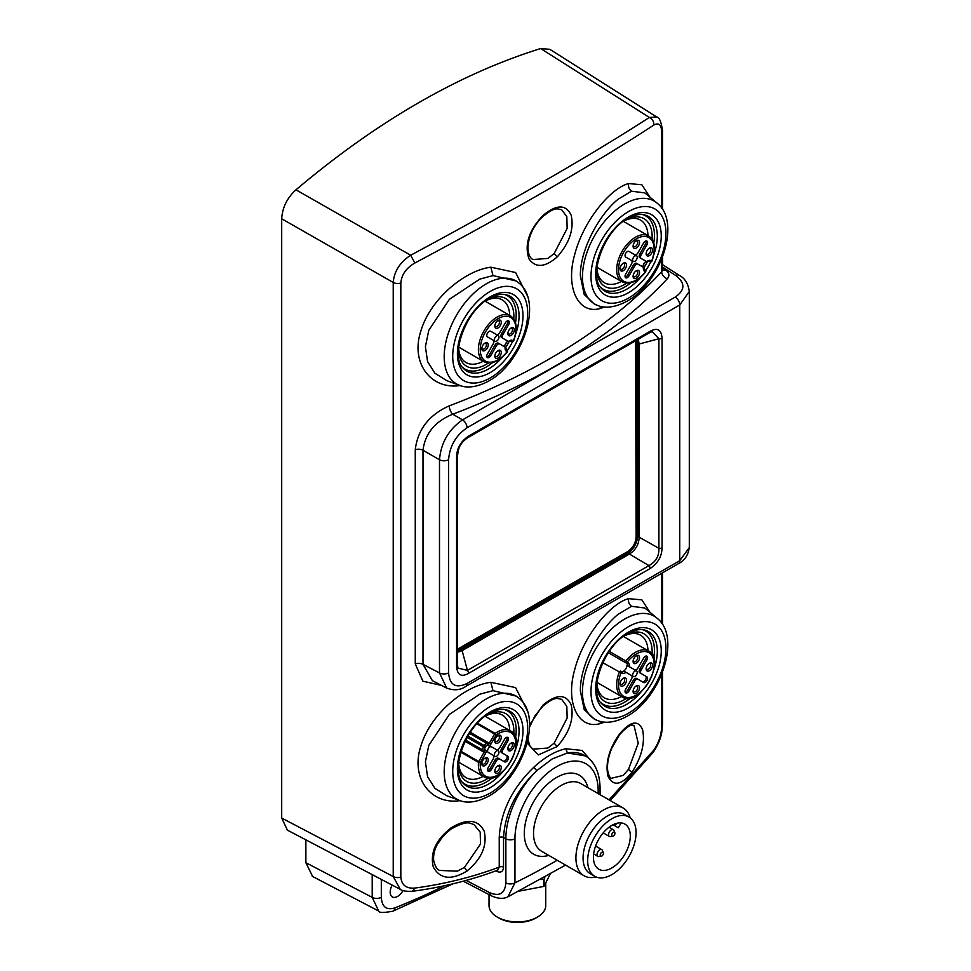 <?xml version="1.0" encoding="UTF-8"?>
<svg xmlns="http://www.w3.org/2000/svg" width="971" height="971" viewBox="0 0 971 971"><rect width="100%" height="100%" fill="white"/><g stroke="black" fill="none" stroke-linecap="round" stroke-linejoin="round"><path stroke-width="1.46" d="M630.81 282.755A42.36 24.457 -60 0 1 624.487 287.185A42.36 24.457 -60 0 1 600.624 287.27M642.584 214.579A42.36 24.457 -60 0 1 653.774 242.981M647.451 261.551A42.36 24.457 -60 0 1 643.724 267.996M596.837 268.178A39.107 22.576 120 0 0 596.837 268.554A39.107 22.576 120 0 0 626.671 283.168M643.239 265.229A39.107 22.576 120 0 0 644.817 262.51M652.063 239.194A39.107 22.576 120 0 0 652.148 236.621A39.107 22.576 120 0 0 624.487 220.66A39.107 22.576 120 0 0 624.159 220.854M597.869 305.525L594.653 304.348L584.19 294.419L580.379 275.958C579.845 249.935 599.362 214.36 618.054 199.273L631.551 191.19L644.841 192.913L657.027 203.073A59.449 34.325 -60 0 0 624.487 204.056A59.449 34.325 -60 0 0 582.454 276.856A59.449 34.325 -60 0 0 597.869 305.525C602.238 307.443 612.288 309.215 627.108 301.131C660.511 283.095 681.921 222.25 657.027 203.073M649.975 197.198L641.855 184.745L628.553 183.568C610.176 188.338 583.255 221.254 574.735 254.451C565.11 287.719 578.461 314.41 599.75 308.632L604.678 307.018M414.848 263.02L410.684 255.239C400.003 262.194 394.19 271.273 393.231 282.464L393.231 876.534L400.246 889.327C402.091 890.88 406.157 891.524 412.432 891.269C442.072 887.385 470.45 880.369 497.577 870.222L499.24 867.103C472.367 877.165 444.233 884.156 414.848 888.064C406.254 888.744 401.581 885.103 400.829 877.116L400.829 283.047C401.569 274.659 406.242 267.984 414.848 263.02C512.943 210.792 598.33 161.477 653.847 125.041C658.884 122.346 661.494 124.81 661.7 132.432L661.7 208.207M592.577 762.502L582.115 750.449L565.85 748.762C555.521 750.947 544.84 757.113 533.807 767.26C512.312 788.051 500.781 811.453 499.24 837.439L499.24 867.103A3.253 1.881 180 0 1 503.536 867.2C503.136 871.715 500.83 873.099 496.63 871.339L496.521 870.611M661.7 674.262L661.7 726.49C661.348 735.108 658.726 742.973 653.847 750.073L609.035 799.873M415.26 449.707A6.518 3.763 0 0 1 423.004 450.241C425.128 433.43 435.044 421.414 452.753 414.216C543.347 379.722 614.874 334.594 667.308 278.798A6.518 4.649 43 0 1 661.7 271.759C631.126 304.518 593.16 333.866 547.814 359.828C517.579 377.1 484.735 392.442 449.27 405.829C429.061 414.884 417.724 429.51 415.26 449.707L415.26 663.848L422.907 681.193L441.647 685.465M527.132 295.257L515.577 272.499L490.841 267.195C464.114 270.581 429.959 299.772 420.844 331.099C410.345 362.681 430.529 389.298 459.004 385.681L460.181 385.56M527.132 710.359L515.577 687.602L490.841 682.297C464.114 685.684 429.959 714.862 420.844 746.201C410.345 777.783 430.529 804.401 459.004 800.784L460.181 800.662M649.975 612.3L641.855 599.847L628.553 598.67C610.176 603.44 583.255 636.357 574.735 669.553C565.11 702.822 578.461 729.512 599.75 723.735L604.678 722.121M631.903 772.431C641.649 757.089 645.217 742.839 642.596 729.682C638.178 719.669 630.531 721.052 619.632 733.845C609.023 748.859 605.139 762.975 607.967 776.217C613.235 786.668 621.209 785.405 631.903 772.431L628.492 769.36L623.261 775.38L611.39 778.269C609.849 777.929 608.623 775.404 607.712 770.695C606.948 764.141 608.344 756.567 611.9 747.973L619.559 734.744C631.441 721.295 633.808 725.98 634.039 725.604L638.238 743.216L628.492 769.36M466.954 871.072C481.665 858.825 487.418 845.559 484.213 831.249C478.169 819.39 467.197 818.225 451.333 827.729C435.979 839.502 429.947 852.574 433.26 866.933C439.96 879.156 451.199 880.527 466.954 871.072L464.441 867.419L457.341 871.169L439.645 870.441C436.95 869.47 434.959 866.108 433.673 860.367C432.763 849.394 438.661 838.895 451.357 828.858C468.726 819.403 470.17 823.772 473.957 824.525L480.208 832.147L480.499 844.03L464.441 867.419M554.174 253.552L557.184 256.939C569.504 242.956 574.177 229.083 571.203 215.319C565.972 204.153 556.553 204.226 542.935 215.513L542.886 216.545C555.145 206.689 556.759 208.801 561.699 209.76L566.833 216.715L567.149 228.44L554.174 253.552L547.862 258.444L532.933 259.536C529.875 257.946 528.188 253.953 527.884 247.52C528.722 235.54 533.722 225.211 542.886 216.545M557.184 256.939C544.949 267.523 535.543 268.154 528.977 258.82C524.243 244.741 528.904 230.309 542.935 215.513M554.174 743.155L557.184 746.541C569.504 732.559 574.177 718.686 571.203 704.922C565.972 693.767 556.553 693.828 542.935 705.116L542.886 706.148C555.145 696.292 556.759 698.404 561.699 699.363L566.833 706.318L567.149 718.042L554.174 743.155L547.862 748.046L532.933 749.139L530.008 746.129L527.993 739.599M557.184 746.541L538.262 754.953L527.168 743.009M529.571 724.973L542.935 705.116M662.501 130.575A6.518 3.763 180 0 1 662.501 130.612C661.251 121.751 659.321 117.2 656.736 116.993L649.344 117.442C593.73 153.527 508.464 202.769 410.684 255.239L295.961 189.806C287.1 197.95 282.343 207.6 281.699 218.766L281.699 818.055L287.392 830.144L400.246 889.327M295.961 189.806C377.403 121.108 458.955 74.014 540.629 48.55L649.344 117.442C652.439 119.081 653.944 121.606 653.847 125.041M661.7 259.172L661.7 271.759L662.501 269.914M312.638 876.51L305.877 862.709L305.877 839.83M656.736 117.006L549.817 49.315L540.629 48.55M305.877 862.709L372.221 897.386L378.666 911.016L312.286 876.315M412.444 891.257L414.848 888.064M466.177 880.43L489.748 892.689C499.567 896.767 504.944 893.502 505.867 882.894L505.867 838.823L503.536 837.536C505.029 812.788 516.099 790.491 536.745 770.671L533.807 767.26M598.16 793.598L598.16 790.722A58.83 33.961 -60 0 0 556.565 766.702A58.83 33.961 -60 0 0 514.958 838.75A6.518 3.763 180 0 1 505.867 838.823A65.348 37.723 -60 0 1 536.745 770.671L552.256 758.909L567.404 752.962L565.85 748.762M567.404 752.962L585.343 755.911A65.348 37.723 -60 0 0 567.404 752.962M610.225 800.565L653.434 752.076L653.847 750.073M444.621 885.71A844.224 487.418 -60 0 1 394.93 907.849C386.494 910.446 381.955 906.938 381.312 897.313L381.312 879.386M392.223 885.115A10.426 6.02 120 0 0 392.345 896.937A10.426 6.02 120 0 0 397.564 896.427A10.426 6.02 120 0 0 403.014 890.492M495.78 870.89L496.63 871.339M565.559 865.088L507.93 896.791L514.958 882.821A6.518 3.763 0 0 1 505.867 882.894M596.06 876.947A39.107 22.576 -60 0 1 584.02 875.745A39.107 22.576 -60 0 1 578.024 844.406A39.107 22.576 -60 0 1 603.574 809.948A39.107 22.576 -60 0 1 623.127 808.006A39.107 22.576 -60 0 1 630.179 817.837M467.027 683.499A6.518 3.763 60 0 1 465.679 686.473L678.401 563.666A6.518 3.763 -120 0 0 679.749 560.68L679.749 304.955L689.301 291.494L689.301 547.547L679.749 560.68L467.027 683.499C455.824 688.706 449.682 685.162 448.602 672.854A6.518 3.763 0 0 1 439.499 672.927L446.721 688.099L432.398 680.671L423.004 664.37A6.518 3.763 180 0 0 415.26 663.848M662.501 267.037L675.743 275.497C685.38 282.901 685.223 290.086 675.27 297.041L462.536 419.86A6.518 3.763 60 0 1 467.027 427.774C455.824 435.494 449.682 446.138 448.602 459.696A6.518 3.763 180 0 1 439.499 459.769L439.499 672.927L423.004 664.37L423.004 450.241L439.499 459.769C440.931 442.861 448.614 429.558 462.536 419.86L452.753 414.216A6.518 2.962 69.3 0 1 449.27 405.829M662.538 270.278A6.518 3.763 122.6 0 0 665.317 269.768C669.25 272.548 669.917 275.558 667.308 278.798M689.301 291.494L689.301 291.494C688.221 283.581 684.834 278.167 679.13 275.254L679.13 275.254A6.518 3.763 -57.4 0 1 679.142 275.266L662.501 264.622M650.072 568.569C657.889 563.289 661.87 556.383 662.052 547.826A3.253 1.881 0 0 1 658.908 548.312C659.139 556.128 655.813 561.893 648.919 565.595A3.253 1.881 -120 0 1 650.072 568.569L468.58 673.352C461.261 677.382 457.268 675.076 456.601 666.446A3.253 1.881 0 0 0 457.559 665.123L457.559 455.533A3.253 1.881 180 0 1 456.601 456.868C456.783 448.311 460.776 441.392 468.58 436.125A3.253 1.881 60 0 1 467.913 437.605C458.822 443.808 458.361 449.537 457.559 455.533A3.253 1.881 180 0 0 457.45 455.047M467.901 437.618L649.405 332.822L652.16 331.633L658.908 338.733A3.253 1.881 180 0 0 662.052 338.248C661.385 329.618 657.391 327.312 650.072 331.329A3.253 1.881 -120 0 1 649.405 332.822A3.253 1.881 -120 0 1 648.919 332.98M446.721 688.099L446.733 688.099C454.003 690.745 460.327 690.199 465.679 686.473M457.559 665.111L457.899 668.097L467.427 670.391A3.253 1.881 60 0 1 468.58 673.352M636.139 535.409A1.626 0.947 180 0 1 637.037 535.652L637.741 536.393C636.915 543.432 633.675 549.04 628.019 553.239L627.727 553.421A3.253 1.881 -120 0 1 628.82 554.405L629.172 554.186C635.653 550.132 638.979 544.379 639.149 536.902L639.149 344.025L637.037 343.588L637.037 535.652C636.563 543.117 633.226 548.894 627.023 552.985A1.626 0.947 60 0 1 626.368 552.341M457.559 652.257L462.135 650.631L467.427 670.391L648.919 565.595L628.019 553.239M637.741 536.393L658.908 548.312L658.908 338.733L639.149 344.025L638.275 339.255M637 339.996L637.741 343.637M636.6 340.214L637.037 343.588A1.626 0.947 0 0 0 636.09 343.333M462.487 650.436A3.253 1.881 60 0 0 461.395 649.453L627.727 553.421L627.023 552.985L460.691 649.016L462.135 650.631L628.82 554.405M461.091 649.611L457.559 650.788M635.568 340.809L636.139 536.465C635.762 543.068 632.813 548.19 627.278 551.807L457.559 649.15M460.011 648.337A1.626 0.947 -120 0 0 460.691 649.016L457.559 650.339M441.526 838.046A27.37 15.803 -60 0 1 437.496 844.078M446.696 380.608L434.911 373.216L427.568 361.564L425.407 346.732L428.781 330.322L449.403 299.299L479.783 279.114L492.989 275.582L516.621 281.105M504.325 294.407A42.36 24.457 -60 0 1 515.516 322.797M509.192 341.379A42.36 24.457 -60 0 1 505.466 347.824M492.54 362.584A42.36 24.457 -60 0 1 486.228 367.014A42.36 24.457 -60 0 1 462.354 367.099M458.579 348.006A39.107 22.576 120 0 0 458.579 348.383A39.107 22.576 120 0 0 488.401 362.996M504.981 345.057A39.107 22.576 120 0 0 506.546 342.338M513.793 319.022A39.107 22.576 120 0 0 513.877 316.449A39.107 22.576 120 0 0 486.228 300.488A39.107 22.576 120 0 0 485.901 300.682M458.615 347.63A36.17 20.889 120 0 0 466.068 362.547A36.17 20.889 120 0 0 483.218 361.273M509.714 315.381A36.17 20.889 120 0 0 502.238 299.893A36.17 20.889 120 0 0 485.585 300.901M446.696 795.71L434.911 788.318L427.568 776.666L425.407 761.834L428.781 745.425L449.403 714.401L479.783 694.204L492.989 690.672L516.621 696.207M504.325 709.498A42.36 24.457 -60 0 1 515.504 737.948M492.576 777.65A42.36 24.457 -60 0 1 486.228 782.104A42.36 24.457 -60 0 1 462.354 782.201M458.579 763.109A39.107 22.576 120 0 0 458.579 763.485A39.107 22.576 120 0 0 488.425 778.074M513.793 734.137A39.107 22.576 120 0 0 513.877 731.551A39.107 22.576 120 0 0 486.228 715.591A39.107 22.576 120 0 0 485.901 715.773M458.615 762.721A36.17 20.889 120 0 0 466.068 777.65A36.17 20.889 120 0 0 483.218 776.375M509.714 730.483A36.17 20.889 120 0 0 502.238 714.996A36.17 20.889 120 0 0 485.585 716.003M618.054 614.376L631.551 606.292L644.841 608.016L657.027 618.163A59.449 34.325 -60 0 0 624.487 619.146A59.449 34.325 -60 0 0 582.454 691.959A59.449 34.325 -60 0 0 597.869 720.628L594.653 719.45L584.19 709.522L580.379 691.061C579.845 665.038 599.362 629.463 618.054 614.376M642.584 629.681A42.36 24.457 -60 0 1 653.774 658.083M630.81 697.858A42.36 24.457 -60 0 1 624.487 702.288A42.36 24.457 -60 0 1 600.624 702.373M596.837 683.281A39.107 22.576 120 0 0 596.837 683.657A39.107 22.576 120 0 0 626.671 698.27M652.063 654.296A39.107 22.576 120 0 0 652.148 651.723A39.107 22.576 120 0 0 624.487 635.762A39.107 22.576 120 0 0 624.159 635.956M596.874 682.904A36.17 20.889 120 0 0 604.326 697.821A36.17 20.889 120 0 0 621.489 696.547M647.985 650.655A36.17 20.889 120 0 0 640.508 635.168A36.17 20.889 120 0 0 623.855 636.175M596.874 267.802A36.17 20.889 120 0 0 604.326 282.719A36.17 20.889 120 0 0 621.489 281.444M647.985 235.565A36.17 20.889 120 0 0 640.508 220.065A36.17 20.889 120 0 0 623.855 221.072M616.488 823.396L615.031 825.908L618.284 827.79L621.1 822.91M615.031 825.908L613.017 824.755M624.899 854.189A26.071 15.051 120 0 0 624.899 824.088A26.071 15.051 120 0 0 598.828 839.138A26.071 15.051 120 0 0 598.828 869.239A26.071 15.051 120 0 0 624.899 854.189M628.977 856.543A34.216 19.76 -60 0 1 594.762 876.303A34.216 19.76 -60 0 1 594.762 836.784A34.216 19.76 -60 0 1 628.977 817.036A34.216 19.76 -60 0 1 628.977 856.543M628.977 817.036L624.365 814.366A34.216 19.76 120 0 0 590.15 834.125A34.216 19.76 120 0 0 590.15 873.633L594.762 876.303M612.762 836.274L610.346 836.601A3.908 2.258 -60 0 1 609.375 836.444A3.908 2.258 -60 0 1 609.375 831.929A3.908 2.258 -60 0 1 613.296 829.671A3.908 2.258 -60 0 1 613.915 830.423L614.837 832.669A2.282 1.323 -60 0 1 614.473 834.866A2.282 1.323 -60 0 1 612.762 836.274A2.282 1.323 -60 0 1 612.191 833.543A2.282 1.323 -60 0 1 614.837 832.669M601.231 856.24L598.828 856.568A3.908 2.258 -60 0 1 597.857 856.398A3.908 2.258 -60 0 1 597.857 851.883A3.908 2.258 -60 0 1 601.765 849.625A3.908 2.258 -60 0 1 602.396 850.378L603.319 852.623A2.282 1.323 -60 0 1 602.955 854.82A2.282 1.323 -60 0 1 601.231 856.24A2.282 1.323 -60 0 1 600.673 853.509A2.282 1.323 -60 0 1 603.319 852.623M505.49 347.302L506.898 349.997A1.299 1.068 -60 0 1 507.165 351.66L507.275 351.939C498.948 361.685 491.144 364.926 483.886 361.661L458.676 347.108L483.886 361.661A26.496 15.293 -60 0 1 483.886 331.062A26.496 15.293 -60 0 1 510.382 315.769L510.382 315.769C516.851 320.418 517.931 328.793 513.647 340.882L513.368 340.93A25.185 14.541 -60 0 0 510.649 317.432A25.185 14.541 -60 0 0 485.464 331.973A25.185 14.541 -60 0 0 485.464 361.066A25.185 14.541 -60 0 0 507.165 351.66L506.364 351.199A6.19 3.581 120 0 1 505.199 347.133L499.689 343.952A3.253 1.881 -60 0 0 496.424 345.834L495.04 345.033A3.253 1.881 120 0 1 498.305 343.151L499.689 343.952L498.305 343.151M485.172 301.216L510.382 315.769L485.172 301.216M511.79 341.525L510.989 341.064L511.79 341.525A1.299 1.068 -60 0 0 513.368 340.93L512.554 340.469A1.299 1.068 120 0 1 510.989 341.064L511.79 341.525A1.299 1.299 0 0 0 513.647 340.882M507.894 341.161L501.558 337.507L507.894 341.161A4.891 2.828 120 0 0 504.629 346.805M507.797 320.77A3.253 1.881 -60 0 1 507.263 323.865L501.558 333.745A3.253 1.881 120 0 0 501.558 337.507L502.942 338.309A3.253 1.881 -60 0 1 502.942 334.546L508.646 324.666A3.253 1.881 120 0 0 508.646 320.903A3.253 1.881 120 0 0 505.393 322.785L499.689 332.665A3.253 1.881 -60 0 1 496.424 334.546L490.719 331.245A3.253 1.881 120 0 0 487.466 333.126A3.253 1.881 120 0 0 487.466 336.901L493.171 340.19A3.253 1.881 -60 0 1 493.171 343.952L487.466 353.832A3.253 1.881 120 0 0 487.466 357.595A3.253 1.881 120 0 0 490.719 355.714L496.424 345.834M487.296 342.824A4.564 2.634 120 0 0 485.027 343.042A4.564 2.634 120 0 0 481.798 348.638A4.564 2.634 120 0 0 482.745 350.725A4.564 2.634 120 0 0 487.296 348.091A4.564 2.634 120 0 0 487.296 342.824M500.332 320.248A4.564 2.634 120 0 0 498.062 320.466A4.564 2.634 120 0 0 494.834 326.062A4.564 2.634 120 0 0 495.78 328.149A4.564 2.634 120 0 0 500.332 325.516A4.564 2.634 120 0 0 500.332 320.248M513.368 327.773A4.564 2.634 120 0 0 511.098 327.992A4.564 2.634 120 0 0 507.869 333.587A4.564 2.634 120 0 0 508.816 335.675A4.564 2.634 120 0 0 513.368 333.041A4.564 2.634 120 0 0 513.368 327.773M500.332 350.349A4.564 2.634 120 0 0 498.062 350.58A4.564 2.634 120 0 0 494.834 356.163A4.564 2.634 120 0 0 495.78 358.25A4.564 2.634 120 0 0 500.332 355.617A4.564 2.634 120 0 0 500.332 350.349M496.424 334.546L495.04 333.745A3.253 1.881 120 0 0 495.052 333.745L490.719 331.245M486.932 356.927A3.253 1.881 -60 0 0 489.335 354.913L495.04 345.033M495.04 341.27A3.253 1.881 120 0 0 498.305 339.389A3.253 1.881 120 0 0 498.305 335.626A3.253 1.881 120 0 0 495.04 337.507A3.253 1.881 120 0 0 495.04 341.27M481.834 348.031A3.253 1.881 120 0 0 482.466 349.062A3.253 1.881 120 0 0 485.731 347.181A3.253 1.881 120 0 0 485.731 343.418A3.253 1.881 120 0 0 484.517 343.382M494.87 325.455A3.253 1.881 120 0 0 495.501 326.487A3.253 1.881 120 0 0 498.766 324.605A3.253 1.881 120 0 0 498.766 320.843A3.253 1.881 120 0 0 497.553 320.806M507.906 332.98A3.253 1.881 120 0 0 508.537 334.012A3.253 1.881 120 0 0 511.802 332.131A3.253 1.881 120 0 0 511.802 328.368A3.253 1.881 120 0 0 510.588 328.332M494.87 355.568A3.253 1.881 120 0 0 495.501 356.588A3.253 1.881 120 0 0 498.766 354.706A3.253 1.881 120 0 0 498.766 350.944A3.253 1.881 120 0 0 497.553 350.907M477.514 723.201L495.174 733.396A26.496 15.293 -60 0 1 510.358 730.86L485.172 716.307L510.358 730.86C528.964 739.574 500.708 788.501 483.861 776.739L458.676 762.199L483.861 776.739A26.496 15.293 -60 0 1 478.472 762.332L460.8 752.124M508.78 750.753A4.564 2.634 120 0 0 513.343 748.119A4.564 2.634 120 0 0 513.343 742.851A4.564 2.634 120 0 0 511.062 743.082A4.564 2.634 120 0 0 507.845 748.665A4.564 2.634 120 0 0 508.78 750.753M495.744 773.341A4.564 2.634 120 0 0 500.308 770.707A4.564 2.634 120 0 0 500.308 765.427A4.564 2.634 120 0 0 498.026 765.658A4.564 2.634 120 0 0 494.809 771.241A4.564 2.634 120 0 0 495.744 773.341M482.708 765.803A4.564 2.634 120 0 0 487.272 763.17A4.564 2.634 120 0 0 487.272 757.902A4.564 2.634 120 0 0 484.99 758.133A4.564 2.634 120 0 0 481.774 763.716A4.564 2.634 120 0 0 482.708 765.803M495.744 743.228A4.564 2.634 120 0 0 500.308 740.594A4.564 2.634 120 0 0 500.308 735.326A4.564 2.634 120 0 0 498.026 735.557A4.564 2.634 120 0 0 494.809 741.14A4.564 2.634 120 0 0 495.744 743.228M493.147 755.268A3.253 1.881 -60 0 1 493.147 759.031L488.255 767.503A3.253 1.881 120 0 0 488.255 771.265A3.253 1.881 120 0 0 491.508 769.384L496.399 760.912A3.253 1.881 -60 0 1 499.664 759.031L504.544 761.859A3.253 1.881 120 0 0 507.809 759.977A3.253 1.881 120 0 0 507.809 756.215L502.917 753.387A3.253 1.881 -60 0 1 502.917 749.624L507.809 741.164A3.253 1.881 120 0 0 507.809 737.402A3.253 1.881 120 0 0 504.544 739.283L499.664 747.743A3.253 1.881 -60 0 1 496.399 749.624L491.508 746.808A3.253 1.881 120 0 0 488.255 748.69A3.253 1.881 120 0 0 488.255 752.452L493.147 755.268M485.646 753.205L484.068 752.294A1.299 0.753 120 0 0 484.068 750.789L465.655 740.157L484.068 750.789A1.299 1.068 -60 0 0 485.646 750.195A2.61 1.505 120 0 1 485.646 753.205L480.317 762.441A1.299 0.668 -175.1 0 1 478.472 762.332A1.299 0.753 -60 0 1 478.739 761.531L480.317 762.441A25.185 14.541 -60 0 0 485.439 776.145A25.185 14.541 -60 0 0 510.625 761.604A25.185 14.541 -60 0 0 510.625 732.51A25.185 14.541 -60 0 0 496.193 734.938L476.931 723.808M469.563 733.384L487.988 744.017A1.299 0.753 120 0 0 489.287 743.264L490.865 744.174A2.61 1.505 120 0 1 488.255 745.679L487.721 745.364A1.954 1.129 -60 0 0 485.791 746.456L467.901 736.079M507.882 748.071A3.253 1.881 120 0 0 508.513 749.09A3.253 1.881 120 0 0 511.778 747.209A3.253 1.881 120 0 0 511.778 743.446A3.253 1.881 120 0 0 510.564 743.41M494.846 770.646A3.253 1.881 120 0 0 495.477 771.678A3.253 1.881 120 0 0 498.742 769.797A3.253 1.881 120 0 0 498.742 766.034A3.253 1.881 120 0 0 497.528 765.998M481.81 763.121A3.253 1.881 120 0 0 482.441 764.153A3.253 1.881 120 0 0 485.706 762.271A3.253 1.881 120 0 0 485.706 758.509A3.253 1.881 120 0 0 484.493 758.46M494.846 740.545A3.253 1.881 120 0 0 495.477 741.565A3.253 1.881 120 0 0 498.742 739.684A3.253 1.881 120 0 0 498.742 735.921A3.253 1.881 120 0 0 497.528 735.884M495.016 748.835L496.399 749.624L495.016 748.835A3.253 1.881 120 0 0 495.028 748.835L491.508 746.808M506.959 737.268A3.253 1.881 -60 0 1 506.425 740.363L501.534 748.835A3.253 1.881 120 0 0 501.534 752.598L506.425 755.414A3.253 1.881 -60 0 1 506.425 759.176A3.253 1.881 -60 0 1 503.172 761.058M499.664 759.031L498.281 758.242A3.253 1.881 120 0 0 495.016 760.123L490.124 768.583A3.253 1.881 -60 0 1 487.721 770.598M498.281 750.717A3.253 1.881 120 0 0 495.016 752.598A3.253 1.881 120 0 0 495.016 756.36A3.253 1.881 120 0 0 498.281 754.479A3.253 1.881 120 0 0 498.281 750.717M502.917 753.387L501.534 752.598M506.425 755.414L507.809 756.215L506.425 755.414M620.748 671.179A1.299 1.068 120 0 1 621.015 672.83L621.816 673.304A1.299 1.068 -60 0 0 621.549 671.641L620.748 671.179A1.299 0.753 -60 0 0 619.304 672.211A26.496 15.293 -60 0 0 622.156 696.935L596.934 682.382L622.156 696.935C639.003 708.684 667.247 659.758 648.64 651.043L623.431 636.49L648.64 651.043A26.496 15.293 -60 0 0 625.81 660.935L627.205 662.113A25.185 14.541 -60 0 1 648.919 652.706A25.185 14.541 -60 0 1 648.919 681.788A25.185 14.541 -60 0 1 623.722 696.341A25.185 14.541 -60 0 1 621.015 672.83L602.773 662.671M628.99 690.988L634.694 681.108A3.253 1.881 -60 0 1 637.947 679.227L636.563 678.426A3.253 1.881 120 0 0 633.31 680.307L627.606 690.187L628.99 690.988A3.253 1.881 120 0 1 625.725 692.869A3.253 1.881 120 0 1 625.725 689.107L631.429 679.227A3.253 1.881 -60 0 0 631.429 675.464L623.722 671.01A4.891 2.828 120 0 0 626.987 665.366L634.694 669.82A3.253 1.881 -60 0 0 637.947 667.939L643.652 658.059A3.253 1.881 120 0 1 646.917 656.178A3.253 1.881 120 0 1 646.917 659.94L645.533 659.139A3.253 1.881 -60 0 0 646.067 656.044M608.368 652.743L625.627 662.708A1.299 0.753 -60 0 1 625.81 660.935L609.29 651.395M637.947 679.227L643.652 682.516A3.253 1.881 120 0 0 646.917 680.635A3.253 1.881 120 0 0 646.917 676.872L641.212 673.583A3.253 1.881 -60 0 1 641.212 669.82L646.917 659.94M647.074 670.949A4.564 2.634 120 0 0 651.638 668.315A4.564 2.634 120 0 0 651.638 663.047A4.564 2.634 120 0 0 649.356 663.266A4.564 2.634 120 0 0 646.128 668.861A4.564 2.634 120 0 0 647.074 670.949M634.039 693.525A4.564 2.634 120 0 0 638.602 690.891A4.564 2.634 120 0 0 638.602 685.623A4.564 2.634 120 0 0 636.321 685.854A4.564 2.634 120 0 0 633.092 691.437A4.564 2.634 120 0 0 634.039 693.525M621.003 685.999A4.564 2.634 120 0 0 625.567 683.366A4.564 2.634 120 0 0 625.567 678.098A4.564 2.634 120 0 0 623.285 678.316A4.564 2.634 120 0 0 620.056 683.912A4.564 2.634 120 0 0 621.003 685.999M634.039 663.424A4.564 2.634 120 0 0 638.602 660.79A4.564 2.634 120 0 0 638.602 655.522A4.564 2.634 120 0 0 636.321 655.741A4.564 2.634 120 0 0 633.092 661.336A4.564 2.634 120 0 0 634.039 663.424M642.28 681.727A3.253 1.881 -60 0 0 645.533 679.834A3.253 1.881 -60 0 0 645.533 676.071L639.828 672.782A3.253 1.881 120 0 1 639.828 669.019L645.533 659.139M627.606 690.187A3.253 1.881 -60 0 1 625.19 692.202M633.31 669.019L626.987 665.366M636.563 670.9A3.253 1.881 120 0 0 633.31 672.782A3.253 1.881 120 0 0 633.31 676.544A3.253 1.881 120 0 0 636.563 674.663A3.253 1.881 120 0 0 636.563 670.9M645.533 676.071L646.917 676.872L645.533 676.071M641.212 673.583L639.828 672.782L641.212 673.583M646.164 668.254A3.253 1.881 120 0 0 646.807 669.286A3.253 1.881 120 0 0 650.06 667.405A3.253 1.881 120 0 0 650.06 663.642A3.253 1.881 120 0 0 648.859 663.606M633.128 690.842A3.253 1.881 120 0 0 633.772 691.862A3.253 1.881 120 0 0 637.025 689.98A3.253 1.881 120 0 0 637.025 686.218A3.253 1.881 120 0 0 635.823 686.181M620.093 683.305A3.253 1.881 120 0 0 620.736 684.337A3.253 1.881 120 0 0 623.989 682.455A3.253 1.881 120 0 0 623.989 678.693A3.253 1.881 120 0 0 622.787 678.656M633.128 660.729A3.253 1.881 120 0 0 633.772 661.761A3.253 1.881 120 0 0 637.025 659.879A3.253 1.881 120 0 0 637.025 656.117A3.253 1.881 120 0 0 635.823 656.08M643.761 267.474L645.169 270.169A1.299 1.068 -60 0 1 645.436 271.831L645.533 272.111C637.207 281.869 629.414 285.11 622.156 281.833L596.934 267.28L622.156 281.833A26.496 15.293 -60 0 1 622.156 251.246A26.496 15.293 -60 0 1 648.64 235.941L648.64 235.941C655.109 240.602 656.202 248.964 651.917 261.053L651.626 261.102A25.185 14.541 -60 0 0 648.919 237.604A25.185 14.541 -60 0 0 623.722 252.144A25.185 14.541 -60 0 0 623.722 281.238A25.185 14.541 -60 0 0 645.436 271.831L644.635 271.37A6.19 3.581 120 0 1 643.47 267.304L637.947 264.124A3.253 1.881 -60 0 0 634.694 266.005L633.31 265.204A3.253 1.881 120 0 1 636.563 263.323L637.947 264.124L636.563 263.323M623.431 221.388L648.64 235.941L623.431 221.388M650.048 261.709L649.247 261.235L650.048 261.709A1.299 1.068 -60 0 0 651.626 261.102L650.825 260.641A1.299 1.068 120 0 1 649.247 261.235L650.048 261.709A1.299 1.299 0 0 0 651.917 261.053M646.152 261.333L639.828 257.679L646.152 261.333A4.891 2.828 120 0 0 642.887 266.976M646.067 240.942A3.253 1.881 -60 0 1 645.533 244.037L639.828 253.917A3.253 1.881 120 0 0 639.828 257.679L641.212 258.48A3.253 1.881 -60 0 1 641.212 254.718L646.917 244.838A3.253 1.881 120 0 0 646.917 241.075A3.253 1.881 120 0 0 643.652 242.956L637.947 252.836A3.253 1.881 -60 0 1 634.694 254.718L628.99 251.428A3.253 1.881 120 0 0 625.725 253.31A3.253 1.881 120 0 0 625.725 257.072L631.429 260.362A3.253 1.881 -60 0 1 631.429 264.124L625.725 274.004A3.253 1.881 120 0 0 625.725 277.767A3.253 1.881 120 0 0 628.99 275.885L634.694 266.005M625.567 262.995A4.564 2.634 120 0 0 623.285 263.226A4.564 2.634 120 0 0 620.056 268.809A4.564 2.634 120 0 0 621.003 270.897A4.564 2.634 120 0 0 625.567 268.263A4.564 2.634 120 0 0 625.567 262.995M638.602 240.42A4.564 2.634 120 0 0 636.321 240.638A4.564 2.634 120 0 0 633.092 246.233A4.564 2.634 120 0 0 634.039 248.321A4.564 2.634 120 0 0 638.602 245.687A4.564 2.634 120 0 0 638.602 240.42M651.638 247.945A4.564 2.634 120 0 0 649.356 248.175A4.564 2.634 120 0 0 646.128 253.759A4.564 2.634 120 0 0 647.074 255.846A4.564 2.634 120 0 0 651.638 253.213A4.564 2.634 120 0 0 651.638 247.945M638.602 270.521A4.564 2.634 120 0 0 636.321 270.751A4.564 2.634 120 0 0 633.092 276.334A4.564 2.634 120 0 0 634.039 278.422A4.564 2.634 120 0 0 638.602 275.788A4.564 2.634 120 0 0 638.602 270.521M634.694 254.718L628.977 251.416M625.19 277.099A3.253 1.881 -60 0 0 627.606 275.084L633.31 265.204M633.31 261.442A3.253 1.881 120 0 0 636.563 259.56A3.253 1.881 120 0 0 636.563 255.798A3.253 1.881 120 0 0 633.31 257.679A3.253 1.881 120 0 0 633.31 261.442M620.093 268.214A3.253 1.881 120 0 0 620.736 269.234A3.253 1.881 120 0 0 623.989 267.353A3.253 1.881 120 0 0 623.989 263.59A3.253 1.881 120 0 0 622.787 263.554M633.128 245.627A3.253 1.881 120 0 0 633.772 246.658A3.253 1.881 120 0 0 637.025 244.777A3.253 1.881 120 0 0 637.025 241.014A3.253 1.881 120 0 0 635.823 240.978M646.164 253.152A3.253 1.881 120 0 0 646.807 254.184A3.253 1.881 120 0 0 650.06 252.302A3.253 1.881 120 0 0 650.06 248.54A3.253 1.881 120 0 0 648.859 248.503M633.128 275.74A3.253 1.881 120 0 0 633.772 276.759A3.253 1.881 120 0 0 637.025 274.878A3.253 1.881 120 0 0 637.025 271.115A3.253 1.881 120 0 0 635.823 271.079M544.816 877.262L544.076 879.131A37.481 21.641 180 0 1 543.699 879.35L540.835 879.495M544.076 879.131L544.076 886.22L550.096 874.24M519.133 891.147L543.699 886.438A37.481 21.641 0 0 0 544.076 886.22M543.699 886.438L543.699 879.35M489.032 894.607L489.032 905.53A28.353 16.373 0 0 0 497.334 917.11A28.353 16.373 0 0 0 537.436 917.11A28.353 16.373 0 0 0 544.767 909.766A28.353 16.373 0 0 0 545.738 905.53L545.738 883.222M537.436 917.11L535.822 918.044A26.071 15.051 180 0 1 498.948 918.044L497.334 917.11M653.908 254.402A43.222 24.955 120 0 0 643.87 214.773C639.367 213.814 634.002 215.064 627.788 218.511C603.78 230.54 588.013 276.747 601.437 288.29A43.222 24.955 120 0 0 626.756 289.188A43.222 24.955 120 0 0 640.763 277.16M645.666 270.691A43.222 24.955 120 0 0 650.752 261.879M628.455 292.744A46.365 26.775 120 0 0 661.251 235.953A46.365 26.775 120 0 0 628.455 217.019A46.365 26.775 120 0 0 595.672 273.81A46.365 26.775 120 0 0 628.455 292.744M628.455 298.158A52.992 30.599 -60 0 1 590.987 276.517A52.992 30.599 -60 0 1 628.455 211.617A52.992 30.599 -60 0 1 665.936 233.246A52.992 30.599 -60 0 1 628.455 298.158M631.551 191.19C629.087 189.284 628.091 186.748 628.553 183.568M599.75 308.632L600.77 306.399M661.7 623.297L661.7 573.303M393.219 876.534A6.518 3.763 0 0 0 400.829 877.116M400.829 283.047A6.518 3.763 180 0 1 393.219 282.476M662.501 209.408L662.501 130.636A6.518 3.763 180 0 1 661.7 132.432M394.93 907.849A6.518 4.297 68.4 0 1 392.757 911.235M452.959 883.816L392.733 911.247A6.518 4.297 68.4 0 1 392.648 911.271M381.312 897.313A6.518 3.763 0 0 1 372.209 897.386L372.209 874.616M393.231 876.534L281.699 818.055M281.699 218.766L393.231 282.464M503.536 867.2L503.536 837.536A3.253 1.881 0 0 0 499.24 837.439M557.172 860.245A792.676 457.657 -60 0 1 514.958 882.821L514.958 838.75M587.868 787.651A45.625 26.338 120 0 0 556.565 777.48A45.625 26.338 120 0 0 524.534 828.688A45.625 26.338 120 0 0 548.761 855.39M585.343 755.911C591.897 759.504 599.75 769.299 600.066 788.064A6.518 3.763 180 0 1 598.16 790.722M489.748 892.689L491.217 895.748C497.941 898.806 503.512 899.158 507.93 896.791M623.127 808.006L580.719 783.524A39.107 22.576 120 0 0 561.165 785.466A39.107 22.576 120 0 0 535.628 819.925A39.107 22.576 120 0 0 541.612 851.264L584.02 875.745M661.7 726.49A6.518 3.763 0 0 0 662.501 724.694L662.501 672.272M665.317 269.768L662.501 267.96M675.258 297.053A6.518 3.763 -120 0 1 679.749 304.955L467.027 427.774M675.743 275.497A6.518 3.763 -57.4 0 1 679.13 275.254M448.602 459.696L448.602 672.854M662.052 338.248L662.052 547.826M468.58 436.125L650.072 331.329M456.601 666.446L456.601 456.868M639.161 344.438A3.253 1.881 180 0 1 637.753 343.989L637.753 536.053A3.253 1.881 0 0 0 639.161 536.502M619.632 733.845L619.559 734.744M451.333 827.729L450.253 828.36M492.989 275.582L490.841 267.195M446.442 380.511L459.599 385.353A59.449 34.325 -60 0 1 446.636 338.952A59.449 34.325 -60 0 1 486.228 283.872A59.449 34.325 -60 0 1 518.757 282.889L516.584 281.08M490.197 377.974A52.992 30.599 -60 0 1 452.717 356.345A52.992 30.599 -60 0 1 490.197 291.434A52.992 30.599 -60 0 1 527.666 313.075A52.992 30.599 -60 0 1 490.197 377.974M490.197 372.573A46.365 26.775 120 0 0 522.981 315.781A46.365 26.775 120 0 0 490.197 296.847A46.365 26.775 120 0 0 457.402 353.638A46.365 26.775 120 0 0 490.197 372.573M515.65 334.23A43.222 24.955 120 0 0 505.612 294.601C501.097 293.643 495.732 294.881 489.518 298.34C465.522 310.356 449.755 356.575 463.167 368.106A43.222 24.955 120 0 0 488.486 369.016A43.222 24.955 120 0 0 502.505 356.988M507.408 350.519A43.222 24.955 120 0 0 512.494 341.707M492.989 690.672L490.841 682.297M446.442 795.613L459.599 800.456A59.449 34.325 -60 0 1 446.636 754.054A59.449 34.325 -60 0 1 486.228 698.974A59.449 34.325 -60 0 1 518.757 697.991L516.584 696.183M490.197 793.076A52.992 30.599 -60 0 1 452.717 771.447A52.992 30.599 -60 0 1 490.197 706.536A52.992 30.599 -60 0 1 527.666 728.177A52.992 30.599 -60 0 1 490.197 793.076M490.197 787.675A46.365 26.775 120 0 0 522.981 730.884A46.365 26.775 120 0 0 490.197 711.949A46.365 26.775 120 0 0 457.402 768.741A46.365 26.775 120 0 0 490.197 787.675M515.577 749.515A43.222 24.955 120 0 0 505.612 709.704C501.097 708.745 495.732 709.983 489.518 713.442C465.522 725.458 449.755 771.678 463.167 783.209A43.222 24.955 120 0 0 488.486 784.119A43.222 24.955 120 0 0 502.638 771.933M631.551 606.292C629.087 604.387 628.091 601.838 628.553 598.67M599.75 723.735L600.77 721.502M628.455 713.248A52.992 30.599 -60 0 1 590.987 691.619A52.992 30.599 -60 0 1 628.455 626.708A52.992 30.599 -60 0 1 665.936 648.349A52.992 30.599 -60 0 1 628.455 713.248M628.455 707.847A46.365 26.775 120 0 0 661.251 651.056A46.365 26.775 120 0 0 628.455 632.121A46.365 26.775 120 0 0 595.672 688.912A46.365 26.775 120 0 0 628.455 707.847M653.908 669.505A43.222 24.955 120 0 0 643.87 629.876C639.367 628.917 634.002 630.167 627.788 633.614C603.78 645.63 588.013 691.85 601.437 703.38A43.222 24.955 120 0 0 626.756 704.291A43.222 24.955 120 0 0 640.763 692.262M512.554 340.469A6.19 3.581 120 0 0 508.464 341.489M501.558 333.745L502.942 334.546M508.646 324.666L507.263 323.865M489.335 354.913L490.719 355.714M506.097 349.536A1.299 1.068 120 0 1 506.364 351.199M506.898 349.997L506.898 349.997A1.299 1.299 0 0 1 507.275 351.939M467.16 737.365L483.497 746.796A26.496 15.293 -60 0 1 484.238 745.51A3.253 1.881 -60 0 1 487.454 743.713L487.454 743.713A1.299 1.068 120 0 1 487.721 745.364M470.292 732.292L489.287 743.264L494.615 734.027A1.299 0.753 -60 0 1 495.174 733.396A1.299 0.668 55.1 0 1 496.193 734.938L490.865 744.174M485.112 749.879A1.299 1.068 120 0 1 483.534 750.486A3.253 1.881 -60 0 1 483.497 746.796L485.087 747.67A1.954 1.129 -60 0 0 485.112 749.879L485.646 750.195M485.087 747.67A25.185 14.541 -60 0 1 485.791 746.456M487.454 743.713L487.988 744.017A1.299 1.068 -60 0 1 488.255 745.679M461.055 751.323L478.739 761.531L484.068 752.294L465.073 741.322M483.534 750.486L465.655 740.157M507.809 741.164L506.425 740.363M501.534 748.835L502.917 749.624M496.399 760.912L495.016 760.123M490.124 768.583L491.508 769.384M621.549 671.641L621.549 671.641A4.891 2.828 120 0 0 624.183 671.277M621.816 673.304A6.19 3.581 120 0 0 625.919 672.284M627.448 665.633A4.891 2.828 120 0 0 626.441 663.169A1.299 1.068 -60 0 0 628.006 662.574A6.19 3.581 120 0 1 629.172 666.628M625.627 662.708A1.299 1.068 120 0 0 627.205 662.113L628.006 662.574M634.694 681.108L633.31 680.307M639.828 669.019L641.212 669.82M650.825 260.641A6.19 3.581 120 0 0 646.722 261.66M639.828 253.917L641.212 254.718M646.917 244.838L645.533 244.037M627.606 275.084L628.99 275.885M644.356 269.707A1.299 1.068 120 0 1 644.635 271.37M645.169 270.169L645.169 270.169A1.299 1.299 0 0 1 645.533 272.111M661.931 269.999L662.671 270.63L662.501 257.169M463.301 881.207L491.168 895.711M600.066 788.064L600.066 794.703M378.678 911.029C378.945 912.813 383.63 912.886 392.733 911.235M653.434 752.076C658.241 744.478 661.045 737.669 661.846 731.649L662.501 724.694M662.501 624.511L662.501 572.841M689.301 547.547C688.099 555.4 684.47 560.765 678.401 563.666M529.547 727.243L534.96 715.761L542.886 706.148M459.599 385.353C463.968 387.271 474.03 389.043 488.85 380.96C522.24 362.923 543.663 302.066 518.757 282.889M459.599 800.456C463.968 802.374 474.03 804.146 488.85 796.062C522.24 778.026 543.663 717.168 518.757 697.991M597.869 720.628C602.238 722.545 612.288 724.317 627.108 716.234C660.511 698.198 681.921 637.352 657.027 618.163M613.296 829.671L609.072 827.231M609.375 836.444L603.209 832.875M601.765 849.625L595.599 846.057M597.857 856.398L593.645 853.97M508.755 341.658L510.989 341.064M647.014 261.83L649.247 261.235"/></g></svg>
